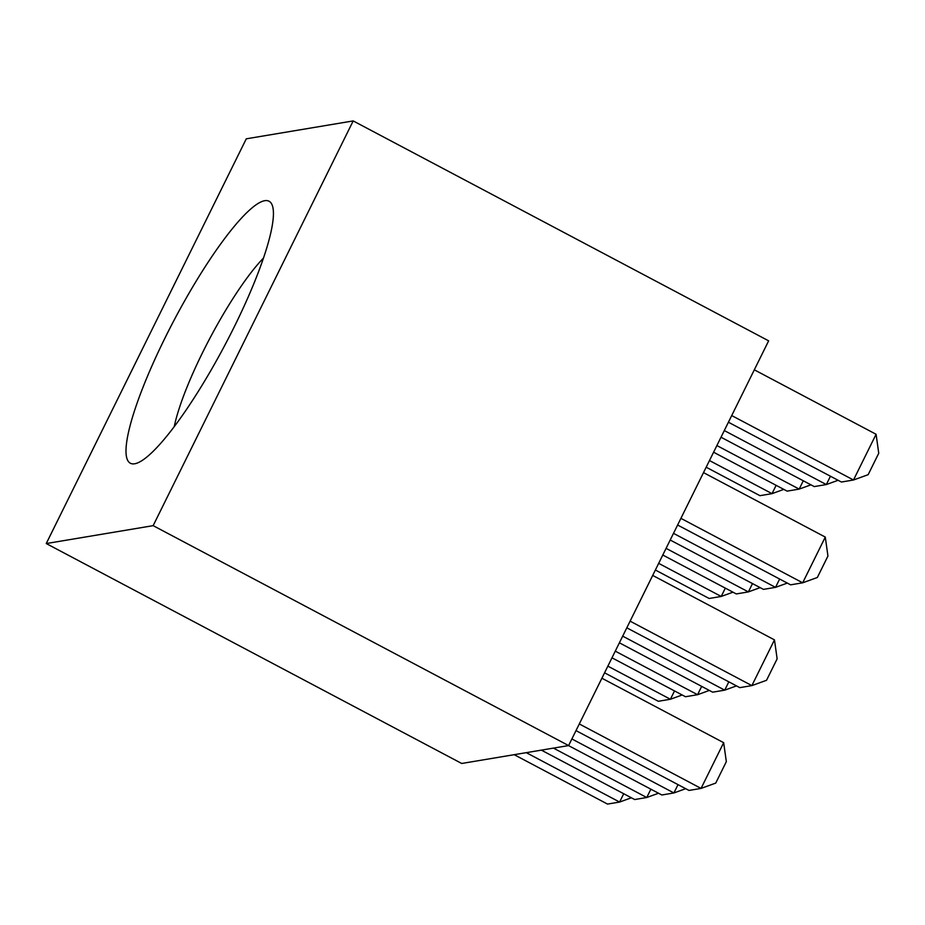 <?xml version="1.0" encoding="UTF-8"?>
<svg xmlns="http://www.w3.org/2000/svg" width="925" height="925" viewBox="0 0 925 925"><rect width="100%" height="100%" fill="white"/><g stroke="black" fill="none" stroke-linecap="round" stroke-linejoin="round"><path stroke-width="1.39" d="M263.463 258.087A114.018 21.761 -62.1 0 0 174.235 426.645M264.723 200.702A148.22 28.282 -62.1 0 0 164.974 338.053A148.22 28.282 -62.1 0 0 134.703 463.772A148.22 28.282 -62.1 0 0 136.553 463.309A148.22 28.282 -62.1 0 0 224.717 345.464A148.22 28.282 -62.1 0 0 272.597 206.31A148.22 28.282 -62.1 0 0 264.723 200.702M353.188 120.921L768.64 340.839L568.609 745.573L461.702 763.472L46.25 543.553L246.281 138.819L353.188 120.921L153.157 525.654L46.25 543.553M568.609 745.573L153.157 525.654M731.71 415.556L853.486 480.006L876.091 434.276L878.75 453.238L868.147 474.687L853.486 480.006L841.403 482.029L728.414 422.228M876.091 434.276L754.314 369.815M838.108 480.283L826.326 484.561L814.254 486.585L721.003 437.224M830.442 476.236L826.326 484.561L724.298 430.553M810.947 484.827L799.177 489.105L787.094 491.129L713.591 452.221M803.293 480.78L799.177 489.105L716.887 445.549M783.799 489.383L772.028 493.649L759.945 495.673L706.18 467.217M776.133 485.324L772.028 493.649L709.475 460.546M680.904 518.347L802.68 582.808L825.285 537.078L827.944 556.041L817.342 577.489L802.68 582.808L790.597 584.831L677.609 525.018M825.285 537.078L703.509 472.617M787.291 583.085L775.52 587.363L763.437 589.375L670.197 540.027M779.636 579.038L775.52 587.363L673.493 533.343M760.142 587.629L748.371 591.908L736.288 593.931L662.786 555.023M752.487 583.582L748.371 591.908L666.081 548.352M732.982 592.185L721.211 596.452L709.14 598.475L655.374 570.02M725.327 588.127L721.211 596.452L658.669 563.348M630.098 621.149L751.875 685.61L774.468 639.88L777.139 658.843L766.536 680.291L751.875 685.61L739.792 687.633L626.803 627.821M774.468 639.88L652.703 575.419M736.485 685.888L724.714 690.154L712.632 692.178L619.392 642.817M728.831 681.829L724.714 690.154L622.687 636.146M709.336 690.432L697.566 694.71L685.483 696.733L611.98 657.814M701.682 686.385L697.566 694.71L615.275 651.142M682.176 694.976L670.405 699.254L658.322 701.277L604.568 672.81M674.522 690.929L670.405 699.254L607.864 666.139M579.293 723.951L701.058 788.412L723.662 742.683L726.333 761.645L715.73 783.093L701.058 788.412L688.986 790.436L575.998 730.623M723.662 742.683L601.897 678.222M685.679 788.69L673.909 792.956L661.826 794.98L568.517 745.585M678.025 784.631L673.909 792.956L571.881 738.948M658.531 793.234L646.76 797.512L634.677 799.535L541.356 750.129M650.865 789.187L646.76 797.512L553.439 748.105M631.37 797.778L619.6 802.056L607.517 804.079L514.207 754.684M623.716 793.731L619.6 802.056L526.29 752.661"/></g></svg>
